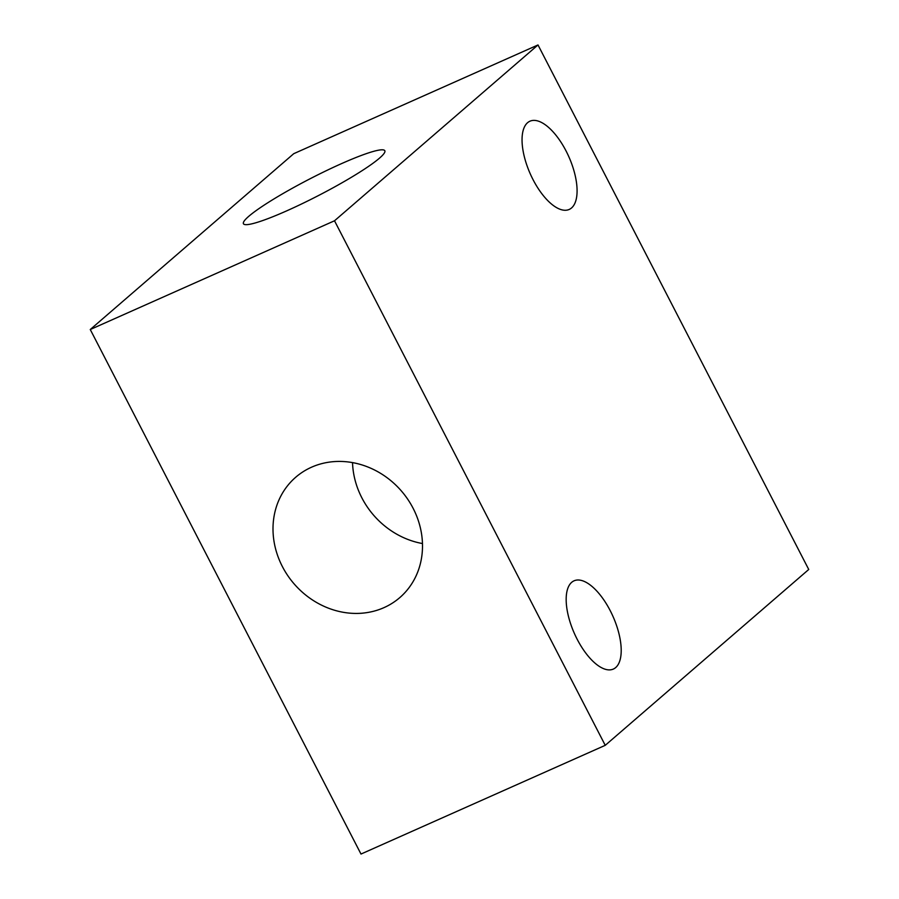<?xml version="1.0" encoding="UTF-8"?>
<svg xmlns="http://www.w3.org/2000/svg" width="899" height="899" viewBox="0 0 899 899"><rect width="100%" height="100%" fill="white"/><g stroke="black" fill="none" stroke-linecap="round" stroke-linejoin="round"><path stroke-width="1.35" d="M533.028 179.609A48.299 21.093 -114 0 1 529.927 121.208A48.299 21.093 -114 0 1 568.842 156.752A48.299 21.093 -114 0 1 569.202 209.445A48.299 21.093 -114 0 1 533.028 179.609M577.158 639.234A48.299 21.093 -114 0 1 574.045 580.821A48.299 21.093 -114 0 1 612.961 616.366A48.299 21.093 -114 0 1 613.332 669.07A48.299 21.093 -114 0 1 577.158 639.234M286.893 210.771A79.561 9.372 152.7 0 1 243.438 223.727A79.561 9.372 152.7 0 1 309.829 178.901A79.561 9.372 152.7 0 1 384.828 150.74A79.561 9.372 152.7 0 1 286.893 210.771M352.532 462.603A79.561 70.954 -130.8 0 0 361.859 497.832A79.561 70.954 -130.8 0 0 422.463 543.547M282.365 566.527A79.561 70.954 49.2 0 1 295.737 477.223A79.561 70.954 49.2 0 1 401.437 491.034A79.561 70.954 49.2 0 1 399.774 597.621A79.561 70.954 49.2 0 1 282.365 566.527M538.007 44.95L293.759 153.673L90.26 329.517L360.993 854.05L605.241 745.327L808.74 569.483L538.007 44.95L334.507 220.783L605.241 745.327M334.507 220.783L90.26 329.517"/></g></svg>
